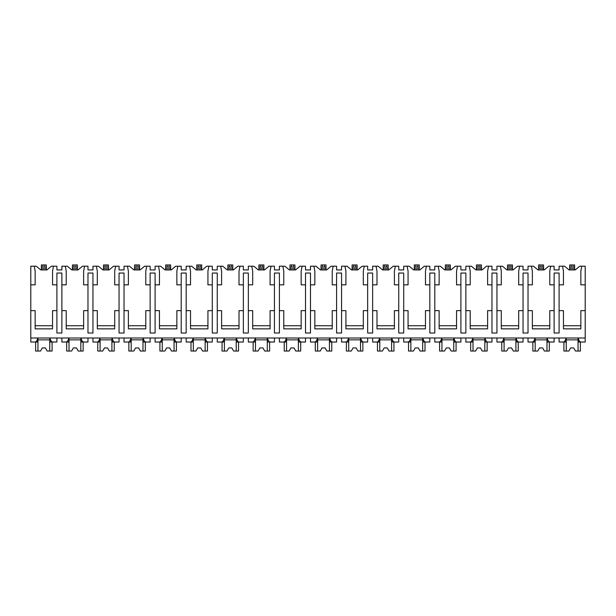 <?xml version="1.0" encoding="UTF-8"?>
<svg xmlns="http://www.w3.org/2000/svg" width="616" height="616" viewBox="0 0 616 616"><rect width="100%" height="100%" fill="white"/><g stroke="black" fill="none" stroke-linecap="round" stroke-linejoin="round"><path stroke-width="0.92" d="M30.8 284.846L35.151 284.846L35.151 271.171L34.219 266.204L30.8 266.204L30.8 342.026L35.05 342.026C36.29 341.872 37.176 340.525 37.715 337.991L37.715 342.026L34.219 342.026M30.8 310.641L35.151 310.641L35.151 328.852L52.553 328.852L52.553 310.641L56.903 310.641L56.903 333.017L61.877 333.017L61.877 310.641L66.228 310.641L66.228 328.852L83.63 328.852L83.63 310.641L87.98 310.641L87.98 333.017L92.954 333.017L92.954 310.641L97.305 310.641L97.305 328.852L114.707 328.852L114.707 310.641L119.057 310.641L119.057 333.017L124.032 333.017L124.032 310.641L128.382 310.641L128.382 328.852L145.784 328.852L145.784 310.641L150.135 310.641L150.135 333.017L155.101 333.017L155.101 310.641L159.459 310.641L159.459 328.852L176.861 328.852L176.861 310.641L181.212 310.641L181.212 333.017L186.178 333.017L186.178 310.641L190.529 310.641L190.529 328.852L207.931 328.852L207.931 310.641L212.289 310.641L212.289 333.017L217.255 333.017L217.255 310.641L221.606 310.641L221.606 328.852L239.008 328.852L239.008 310.641L243.359 310.641L243.359 333.017L248.333 333.017L248.333 310.641L252.683 310.641L252.683 328.852L270.085 328.852L270.085 310.641L274.436 310.641L274.436 333.017L279.41 333.017L279.41 310.641L283.76 310.641L283.76 328.852L301.162 328.852L301.162 310.641L305.513 310.641L305.513 333.017L310.487 333.017L310.487 310.641L314.838 310.641L314.838 328.852L332.24 328.852L332.24 310.641L336.59 310.641L336.59 333.017L341.564 333.017L341.564 310.641L345.915 310.641L345.915 328.852L363.317 328.852L363.317 310.641L367.667 310.641L367.667 333.017L372.642 333.017L372.642 310.641L376.992 310.641L376.992 328.852L394.394 328.852L394.394 310.641L398.745 310.641L398.745 333.017L403.711 333.017L403.711 310.641L408.069 310.641L408.069 328.852L425.471 328.852L425.471 310.641L429.822 310.641L429.822 333.017L434.788 333.017L434.788 310.641L439.139 310.641L439.139 328.852L456.541 328.852L456.541 310.641L460.899 310.641L460.899 333.017L465.865 333.017L465.865 310.641L470.216 310.641L470.216 328.852L487.618 328.852L487.618 310.641L491.968 310.641L491.968 333.017L496.943 333.017L496.943 310.641L501.293 310.641L501.293 328.852L518.695 328.852L518.695 310.641L523.046 310.641L523.046 333.017L528.02 333.017L528.02 310.641L532.37 310.641L532.37 328.852L549.772 328.852L549.772 310.641L554.123 310.641L554.123 333.017L559.097 333.017L559.097 310.641L563.447 310.641L563.447 328.852L580.85 328.852L580.85 310.641L585.2 310.641L585.2 342.026L580.95 342.026C579.71 341.865 578.817 340.525 578.285 337.991L578.285 342.026L581.781 342.026M34.219 266.204L36.298 266.204L40.741 269.931L46.962 269.931L51.405 266.204L56.903 266.204L56.903 269.931L61.877 269.931L61.877 266.204L67.375 266.204L71.818 269.931L78.04 269.931L82.482 266.204L87.98 266.204L87.98 269.931L92.954 269.931L92.954 266.204L98.452 266.204L102.895 269.931L109.109 269.931L113.56 266.204L119.057 266.204L119.057 269.931L124.032 269.931L124.032 266.204L129.529 266.204L133.972 269.931L140.186 269.931L144.629 266.204L150.135 266.204L150.135 269.931L155.101 269.931L155.101 266.204L160.607 266.204L165.049 269.931L171.263 269.931L175.706 266.204L181.212 266.204L181.212 269.931L186.178 269.931L186.178 266.204L191.684 266.204L196.127 269.931L202.341 269.931L206.784 266.204L212.289 266.204L212.289 269.931L217.255 269.931L217.255 266.204L222.761 266.204L227.204 269.931L233.418 269.931L237.861 266.204L243.359 266.204L243.359 269.931L248.333 269.931L248.333 266.204L253.831 266.204L258.281 269.931L264.495 269.931L268.938 266.204L274.436 266.204L274.436 269.931L279.41 269.931L279.41 266.204L284.908 266.204L289.351 269.931L295.572 269.931L300.015 266.204L305.513 266.204L305.513 269.931L310.487 269.931L310.487 266.204L315.985 266.204L320.428 269.931L326.649 269.931L331.092 266.204L336.59 266.204L336.59 269.931L341.564 269.931L341.564 266.204L347.062 266.204L351.505 269.931L357.719 269.931L362.17 266.204L367.667 266.204L367.667 269.931L372.642 269.931L372.642 266.204L378.139 266.204L382.582 269.931L388.796 269.931L393.239 266.204L398.745 266.204L398.745 269.931L403.711 269.931L403.711 266.204L409.217 266.204L413.659 269.931L419.873 269.931L424.316 266.204L429.822 266.204L429.822 269.931L434.788 269.931L434.788 266.204L440.294 266.204L444.737 269.931L450.95 269.931L455.393 266.204L460.899 266.204L460.899 269.931L465.865 269.931L465.865 266.204L471.371 266.204L475.814 269.931L482.028 269.931L486.471 266.204L491.968 266.204L491.968 269.931L496.943 269.931L496.943 266.204L502.44 266.204L506.891 269.931L513.105 269.931L517.548 266.204L523.046 266.204L523.046 269.931L528.02 269.931L528.02 266.204L533.518 266.204L537.961 269.931L544.182 269.931L548.625 266.204L554.123 266.204L554.123 269.931L559.097 269.931L559.097 266.204L564.595 266.204L569.038 269.931L575.259 269.931L579.702 266.204L581.781 266.204L580.85 271.171L580.85 284.846L585.2 284.846L585.2 310.641M30.8 337.991L585.2 337.991M61.877 310.641L61.877 273.042L56.903 273.042L56.903 310.641M559.097 310.641L559.097 273.042L554.123 273.042L554.123 310.641M580.85 325.741L563.447 325.741M528.02 310.641L528.02 284.846L532.37 284.846L532.37 271.171L531.439 266.204M549.772 325.741L532.37 325.741M496.943 310.641L496.943 284.846L501.293 284.846L501.293 271.171L500.361 266.204M523.046 310.641L523.046 273.042L528.02 273.042L528.02 284.846M518.695 325.741L501.293 325.741M465.865 310.641L465.865 284.846L470.216 284.846L470.216 271.171L469.284 266.204M491.968 310.641L491.968 273.042L496.943 273.042L496.943 284.846M487.618 325.741L470.216 325.741M434.788 310.641L434.788 284.846L439.139 284.846L439.139 271.171L438.207 266.204M460.899 310.641L460.899 273.042L465.865 273.042L465.865 284.846M456.541 325.741L439.139 325.741M403.711 310.641L403.711 284.846L408.069 284.846L408.069 271.171L407.13 266.204M429.822 310.641L429.822 273.042L434.788 273.042L434.788 284.846M425.471 325.741L408.069 325.741M372.642 310.641L372.642 284.846L376.992 284.846L376.992 271.171L376.06 266.204M398.745 310.641L398.745 273.042L403.711 273.042L403.711 284.846M394.394 325.741L376.992 325.741M341.564 310.641L341.564 284.846L345.915 284.846L345.915 271.171L344.983 266.204M367.667 310.641L367.667 273.042L372.642 273.042L372.642 284.846M363.317 325.741L345.915 325.741M310.487 310.641L310.487 284.846L314.838 284.846L314.838 271.171L313.906 266.204M336.59 310.641L336.59 273.042L341.564 273.042L341.564 284.846M332.24 325.741L314.838 325.741M279.41 310.641L279.41 284.846L283.76 284.846L283.76 271.171L282.829 266.204M305.513 310.641L305.513 273.042L310.487 273.042L310.487 284.846M301.162 325.741L283.76 325.741M248.333 310.641L248.333 284.846L252.683 284.846L252.683 271.171L251.751 266.204M274.436 310.641L274.436 273.042L279.41 273.042L279.41 284.846M270.085 325.741L252.683 325.741M217.255 310.641L217.255 284.846L221.606 284.846L221.606 271.171L220.674 266.204M243.359 310.641L243.359 273.042L248.333 273.042L248.333 284.846M239.008 325.741L221.606 325.741M186.178 310.641L186.178 284.846L190.529 284.846L190.529 271.171L189.597 266.204M212.289 310.641L212.289 273.042L217.255 273.042L217.255 284.846M207.931 325.741L190.529 325.741M155.101 310.641L155.101 284.846L159.459 284.846L159.459 271.171L158.52 266.204M181.212 310.641L181.212 273.042L186.178 273.042L186.178 284.846M176.861 325.741L159.459 325.741M124.032 310.641L124.032 284.846L128.382 284.846L128.382 271.171L127.45 266.204M150.135 310.641L150.135 273.042L155.101 273.042L155.101 284.846M145.784 325.741L128.382 325.741M92.954 310.641L92.954 284.846L97.305 284.846L97.305 271.171L96.373 266.204M119.057 310.641L119.057 273.042L124.032 273.042L124.032 284.846M114.707 325.741L97.305 325.741M87.98 310.641L87.98 273.042L92.954 273.042L92.954 284.846M83.63 325.741L66.228 325.741M52.553 325.741L35.151 325.741M559.097 284.846L563.447 284.846L563.447 271.171L562.516 266.204M550.704 266.204L549.772 271.171L549.772 284.846L554.123 284.846M519.627 266.204L518.695 271.171L518.695 284.846L523.046 284.846M488.55 266.204L487.618 271.171L487.618 284.846L491.968 284.846M457.48 266.204L456.541 271.171L456.541 284.846L460.899 284.846M426.403 266.204L425.471 271.171L425.471 284.846L429.822 284.846M395.326 266.204L394.394 271.171L394.394 284.846L398.745 284.846M364.249 266.204L363.317 271.171L363.317 284.846L367.667 284.846M333.171 266.204L332.24 271.171L332.24 284.846L336.59 284.846M302.094 266.204L301.162 271.171L301.162 284.846L305.513 284.846M271.017 266.204L270.085 271.171L270.085 284.846L274.436 284.846M239.94 266.204L239.008 271.171L239.008 284.846L243.359 284.846M208.87 266.204L207.931 271.171L207.931 284.846L212.289 284.846M177.793 266.204L176.861 271.171L176.861 284.846L181.212 284.846M146.716 266.204L145.784 271.171L145.784 284.846L150.135 284.846M115.639 266.204L114.707 271.171L114.707 284.846L119.057 284.846M84.561 266.204L83.63 271.171L83.63 284.846L87.98 284.846M61.877 284.846L66.228 284.846L66.228 271.171L65.296 266.204M53.484 266.204L52.553 271.171L52.553 284.846L56.903 284.846M581.781 266.204L585.2 266.204L585.2 284.846M46.339 267.136L41.364 267.136L41.364 264.957L46.339 264.957L46.339 269.931M41.364 269.931L41.364 267.136M61.877 337.991L61.877 342.026L66.128 342.026C67.367 341.872 68.253 340.525 68.792 337.991L68.792 342.026L65.296 342.026M559.097 337.991L559.097 342.026L563.347 342.026C564.587 341.872 565.473 340.525 566.012 337.991L566.012 342.026L562.516 342.026M550.704 342.026L547.208 342.026L547.208 337.991C547.747 340.525 548.633 341.865 549.872 342.026L554.123 342.026L554.123 337.991M528.02 337.991L528.02 342.026L532.27 342.026C533.51 341.872 534.395 340.525 534.934 337.991L534.934 342.026L531.439 342.026M519.627 342.026L516.131 342.026L516.131 337.991C516.67 340.525 517.555 341.865 518.795 342.026L523.046 342.026L523.046 337.991M496.943 337.991L496.943 342.026L501.193 342.026C502.433 341.872 503.326 340.525 503.865 337.991L503.865 342.026L500.361 342.026M488.55 342.026L485.054 342.026L485.054 337.991C485.593 340.525 486.478 341.865 487.726 342.026L491.968 342.026L491.968 337.991M465.865 337.991L465.865 342.026L470.116 342.026C471.356 341.872 472.249 340.525 472.788 337.991L472.788 342.026L469.284 342.026M457.48 342.026L453.977 342.026L453.977 337.991C454.516 340.525 455.401 341.865 456.648 342.026L460.899 342.026L460.899 337.991M434.788 337.991L434.788 342.026L439.039 342.026C440.278 341.872 441.172 340.525 441.71 337.991L441.71 342.026L438.207 342.026M426.403 342.026L422.899 342.026L422.899 337.991C423.438 340.525 424.332 341.865 425.571 342.026L429.822 342.026L429.822 337.991M403.711 337.991L403.711 342.026L407.961 342.026C409.201 341.872 410.094 340.525 410.633 337.991L410.633 342.026L407.13 342.026M395.326 342.026L391.822 342.026L391.822 337.991C392.361 340.525 393.254 341.865 394.494 342.026L398.745 342.026L398.745 337.991M372.642 337.991L372.642 342.026L376.884 342.026C378.132 341.872 379.017 340.525 379.556 337.991L379.556 342.026L376.06 342.026M364.249 342.026L360.745 342.026L360.745 337.991C361.284 340.525 362.177 341.865 363.417 342.026L367.667 342.026L367.667 337.991M341.564 337.991L341.564 342.026L345.815 342.026C347.054 341.872 347.94 340.525 348.479 337.991L348.479 342.026L344.983 342.026M333.171 342.026L329.675 342.026L329.675 337.991C330.207 340.525 331.1 341.865 332.34 342.026L336.59 342.026L336.59 337.991M310.487 337.991L310.487 342.026L314.738 342.026C315.977 341.872 316.863 340.525 317.402 337.991L317.402 342.026L313.906 342.026M302.094 342.026L298.598 342.026L298.598 337.991C299.137 340.525 300.023 341.865 301.262 342.026L305.513 342.026L305.513 337.991M279.41 337.991L279.41 342.026L283.66 342.026C284.9 341.872 285.786 340.525 286.325 337.991L286.325 342.026L282.829 342.026M271.017 342.026L267.521 342.026L267.521 337.991C268.06 340.525 268.946 341.865 270.185 342.026L274.436 342.026L274.436 337.991M248.333 337.991L248.333 342.026L252.583 342.026C253.823 341.872 254.716 340.525 255.255 337.991L255.255 342.026L251.751 342.026M239.94 342.026L236.444 342.026L236.444 337.991C236.983 340.525 237.868 341.865 239.116 342.026L243.359 342.026L243.359 337.991M217.255 337.991L217.255 342.026L221.506 342.026C222.746 341.872 223.639 340.525 224.178 337.991L224.178 342.026L220.674 342.026M208.87 342.026L205.367 342.026L205.367 337.991C205.906 340.525 206.791 341.865 208.039 342.026L212.289 342.026L212.289 337.991M186.178 337.991L186.178 342.026L190.429 342.026C191.668 341.872 192.562 340.525 193.101 337.991L193.101 342.026L189.597 342.026M177.793 342.026L174.29 342.026L174.29 337.991C174.829 340.525 175.722 341.865 176.961 342.026L181.212 342.026L181.212 337.991M155.101 337.991L155.101 342.026L159.351 342.026C160.591 341.872 161.484 340.525 162.023 337.991L162.023 342.026L158.52 342.026M146.716 342.026L143.212 342.026L143.212 337.991C143.751 340.525 144.644 341.865 145.884 342.026L150.135 342.026L150.135 337.991M124.032 337.991L124.032 342.026L128.274 342.026C129.522 341.872 130.407 340.525 130.946 337.991L130.946 342.026L127.45 342.026M115.639 342.026L112.135 342.026L112.135 337.991C112.674 340.525 113.567 341.865 114.807 342.026L119.057 342.026L119.057 337.991M92.954 337.991L92.954 342.026L97.205 342.026C98.444 341.872 99.33 340.525 99.869 337.991L99.869 342.026L96.373 342.026M84.561 342.026L81.066 342.026L81.066 337.991C81.597 340.525 82.49 341.865 83.73 342.026L87.98 342.026L87.98 337.991M53.484 342.026L49.988 342.026L49.988 337.991C50.527 340.525 51.413 341.865 52.653 342.026L56.903 342.026L56.903 337.991M578.054 337.991L578.054 351.043L580.38 351.043L580.38 342.026M566.243 337.991L566.243 351.043L563.909 351.043L563.909 342.026M566.243 351.043L568.837 351.043L570.593 347.932L573.704 347.932L575.46 351.043L578.054 351.043M578.054 339.855L566.243 339.855M570.593 347.932L573.704 347.932M49.757 337.991L49.757 351.043L52.091 351.043L52.091 342.026M37.946 337.991L37.946 351.043L35.62 351.043L35.62 342.026M37.946 351.043L40.541 351.043L42.296 347.932L45.407 347.932L47.163 351.043L49.757 351.043M49.757 339.855L37.946 339.855M42.296 347.932L45.407 347.932M546.977 337.991L546.977 351.043L549.31 351.043L549.31 342.026M535.165 337.991L535.165 351.043L532.84 351.043L532.84 342.026M535.165 351.043L537.76 351.043L539.516 347.932L542.627 347.932L544.382 351.043L546.977 351.043M546.977 339.855L535.165 339.855M539.516 347.932L542.627 347.932M515.9 337.991L515.9 351.043L518.233 351.043L518.233 342.026M504.088 337.991L504.088 351.043L501.763 351.043L501.763 342.026M504.088 351.043L506.683 351.043L508.439 347.932L511.55 347.932L513.305 351.043L515.9 351.043M515.9 339.855L504.088 339.855M508.439 347.932L511.55 347.932M484.823 337.991L484.823 351.043L487.156 351.043L487.156 342.026M473.011 337.991L473.011 351.043L470.686 351.043L470.686 342.026M473.011 351.043L475.606 351.043L477.369 347.932L480.472 347.932L482.228 351.043L484.823 351.043M484.823 339.855L473.011 339.855M477.369 347.932L480.472 347.932M453.746 337.991L453.746 351.043L456.079 351.043L456.079 342.026M441.942 337.991L441.942 351.043L439.608 351.043L439.608 342.026M441.942 351.043L444.529 351.043L446.292 347.932L449.395 347.932L451.158 351.043L453.746 351.043M453.746 339.855L441.942 339.855M446.292 347.932L449.395 347.932M422.668 337.991L422.668 351.043L425.002 351.043L425.002 342.026M410.864 337.991L410.864 351.043L408.531 351.043L408.531 342.026M410.864 351.043L413.452 351.043L415.215 347.932L418.318 347.932L420.081 351.043L422.668 351.043M422.668 339.855L410.864 339.855M415.215 347.932L418.318 347.932M391.599 337.991L391.599 351.043L393.924 351.043L393.924 342.026M379.787 337.991L379.787 351.043L377.454 351.043L377.454 342.026M379.787 351.043L382.382 351.043L384.138 347.932L387.241 347.932L389.004 351.043L391.599 351.043M391.599 339.855L379.787 339.855M384.138 347.932L387.241 347.932M360.522 337.991L360.522 351.043L362.847 351.043L362.847 342.026M348.71 337.991L348.71 351.043L346.377 351.043L346.377 342.026M348.71 351.043L351.305 351.043L353.06 347.932L356.171 347.932L357.927 351.043L360.522 351.043M360.522 339.855L348.71 339.855M353.06 347.932L356.171 347.932M329.445 337.991L329.445 351.043L331.77 351.043L331.77 342.026M317.633 337.991L317.633 351.043L315.3 351.043L315.3 342.026M317.633 351.043L320.228 351.043L321.983 347.932L325.094 347.932L326.85 351.043L329.445 351.043M329.445 339.855L317.633 339.855M321.983 347.932L325.094 347.932M298.367 337.991L298.367 351.043L300.7 351.043L300.7 342.026M286.555 337.991L286.555 351.043L284.23 351.043L284.23 342.026M286.555 351.043L289.15 351.043L290.906 347.932L294.017 347.932L295.772 351.043L298.367 351.043M298.367 339.855L286.555 339.855M290.906 347.932L294.017 347.932M267.29 337.991L267.29 351.043L269.623 351.043L269.623 342.026M255.478 337.991L255.478 351.043L253.153 351.043L253.153 342.026M255.478 351.043L258.073 351.043L259.829 347.932L262.94 347.932L264.695 351.043L267.29 351.043M267.29 339.855L255.478 339.855M259.829 347.932L262.94 347.932M236.213 337.991L236.213 351.043L238.546 351.043L238.546 342.026M224.401 337.991L224.401 351.043L222.076 351.043L222.076 342.026M224.401 351.043L226.996 351.043L228.759 347.932L231.862 347.932L233.618 351.043L236.213 351.043M236.213 339.855L224.401 339.855M228.759 347.932L231.862 347.932M205.136 337.991L205.136 351.043L207.469 351.043L207.469 342.026M193.332 337.991L193.332 351.043L190.999 351.043L190.999 342.026M193.332 351.043L195.919 351.043L197.682 347.932L200.785 347.932L202.549 351.043L205.136 351.043M205.136 339.855L193.332 339.855M197.682 347.932L200.785 347.932M174.059 337.991L174.059 351.043L176.392 351.043L176.392 342.026M162.254 337.991L162.254 351.043L159.921 351.043L159.921 342.026M162.254 351.043L164.842 351.043L166.605 347.932L169.708 347.932L171.471 351.043L174.059 351.043M174.059 339.855L162.254 339.855M166.605 347.932L169.708 347.932M142.989 337.991L142.989 351.043L145.314 351.043L145.314 342.026M131.177 337.991L131.177 351.043L128.844 351.043L128.844 342.026M131.177 351.043L133.772 351.043L135.528 347.932L138.631 347.932L140.394 351.043L142.989 351.043M142.989 339.855L131.177 339.855M135.528 347.932L138.631 347.932M111.912 337.991L111.912 351.043L114.237 351.043L114.237 342.026M100.1 337.991L100.1 351.043L97.767 351.043L97.767 342.026M100.1 351.043L102.695 351.043L104.451 347.932L107.561 347.932L109.317 351.043L111.912 351.043M111.912 339.855L100.1 339.855M104.451 347.932L107.561 347.932M80.835 337.991L80.835 351.043L83.16 351.043L83.16 342.026M69.023 337.991L69.023 351.043L66.69 351.043L66.69 342.026M69.023 351.043L71.618 351.043L73.373 347.932L76.484 347.932L78.24 351.043L80.835 351.043M80.835 339.855L69.023 339.855M73.373 347.932L76.484 347.932M574.636 267.136L569.661 267.136L569.661 264.957L574.636 264.957L574.636 269.931M569.661 269.931L569.661 267.136M543.558 267.136L538.584 267.136L538.584 264.957L543.558 264.957L543.558 269.931M538.584 269.931L538.584 267.136M512.481 267.136L507.507 267.136L507.507 264.957L512.481 264.957L512.481 269.931M507.507 269.931L507.507 267.136M481.404 267.136L476.43 267.136L476.43 264.957L481.404 264.957L481.404 269.931M476.43 269.931L476.43 267.136M450.327 267.136L445.36 267.136L445.36 264.957L450.327 264.957L450.327 269.931M445.36 269.931L445.36 267.136M419.25 267.136L414.283 267.136L414.283 264.957L419.25 264.957L419.25 269.931M414.283 269.931L414.283 267.136M388.18 267.136L383.206 267.136L383.206 264.957L388.18 264.957L388.18 269.931M383.206 269.931L383.206 267.136M357.103 267.136L352.129 267.136L352.129 264.957L357.103 264.957L357.103 269.931M352.129 269.931L352.129 267.136M326.026 267.136L321.051 267.136L321.051 264.957L326.026 264.957L326.026 269.931M321.051 269.931L321.051 267.136M289.974 267.136L289.974 264.957L294.949 264.957L294.949 267.136L289.974 267.136L289.974 264.957L289.974 268.692L294.949 268.692L294.949 269.931M289.974 269.931L289.974 268.692M294.949 267.136L294.949 268.692M263.871 264.957L263.871 267.136L258.897 267.136L258.897 264.957L263.871 264.957L263.871 267.136L263.871 264.957M258.897 264.957L258.897 267.136L258.897 264.957M258.897 269.931L258.897 267.136M263.871 269.931L263.871 267.136M232.794 264.957L232.794 267.136L227.82 267.136L227.82 264.957L232.794 264.957L232.794 267.136L232.794 264.957M227.82 264.957L227.82 267.136L227.82 264.957M227.82 269.931L227.82 267.136M232.794 269.931L232.794 267.136M201.717 264.957L201.717 267.136L196.75 267.136L196.75 264.957L201.717 264.957L201.717 267.136L201.717 264.957M196.75 264.957L196.75 267.136L196.75 264.957M196.75 269.931L196.75 267.136M201.717 269.931L201.717 267.136M165.673 267.136L165.673 264.957L170.64 264.957L170.64 267.136L165.673 267.136L165.673 264.957L165.673 268.692L170.64 268.692L170.64 269.931M165.673 269.931L165.673 268.692M170.64 267.136L170.64 268.692M134.596 267.136L134.596 264.957L139.57 264.957L139.57 267.136L134.596 267.136L134.596 264.957L134.596 268.692L139.57 268.692L139.57 269.931M134.596 269.931L134.596 268.692M139.57 267.136L139.57 268.692M108.493 267.136L103.519 267.136L103.519 264.957L108.493 264.957L108.493 269.931M103.519 269.931L103.519 267.136M77.416 267.136L72.442 267.136L72.442 264.957L77.416 264.957L77.416 269.931M72.442 269.931L72.442 267.136M42.92 264.957L42.92 267.136M44.783 264.957L44.783 267.136M41.364 268.692L46.339 268.692M571.217 264.957L571.217 267.136M573.08 264.957L573.08 267.136M569.661 268.692L574.636 268.692M540.14 264.957L540.14 267.136M542.003 264.957L542.003 267.136M538.584 268.692L543.558 268.692M509.062 264.957L509.062 267.136M510.926 264.957L510.926 267.136M507.507 268.692L512.481 268.692M477.985 264.957L477.985 267.136M479.849 264.957L479.849 267.136M476.43 268.692L481.404 268.692M446.908 264.957L446.908 267.136M448.779 264.957L448.779 267.136M445.36 268.692L450.327 268.692M415.831 264.957L415.831 267.136M417.702 264.957L417.702 267.136M414.283 268.692L419.25 268.692M384.761 264.957L384.761 267.136M386.625 264.957L386.625 267.136M383.206 268.692L388.18 268.692M353.684 264.957L353.684 267.136M355.548 264.957L355.548 267.136M352.129 268.692L357.103 268.692M322.607 264.957L322.607 267.136M324.47 264.957L324.47 267.136M321.051 268.692L326.026 268.692M291.53 264.957L291.53 267.136M293.393 264.957L293.393 267.136M260.452 264.957L260.452 267.136M262.316 264.957L262.316 267.136M258.897 268.692L263.871 268.692M229.375 264.957L229.375 267.136M231.239 264.957L231.239 267.136M227.82 268.692L232.794 268.692M198.298 264.957L198.298 267.136M200.169 264.957L200.169 267.136M196.75 268.692L201.717 268.692M167.221 264.957L167.221 267.136M169.092 264.957L169.092 267.136M136.151 264.957L136.151 267.136M138.015 264.957L138.015 267.136M105.074 264.957L105.074 267.136M106.938 264.957L106.938 267.136M103.519 268.692L108.493 268.692M73.997 264.957L73.997 267.136M75.86 264.957L75.86 267.136M72.442 268.692L77.416 268.692"/></g></svg>
